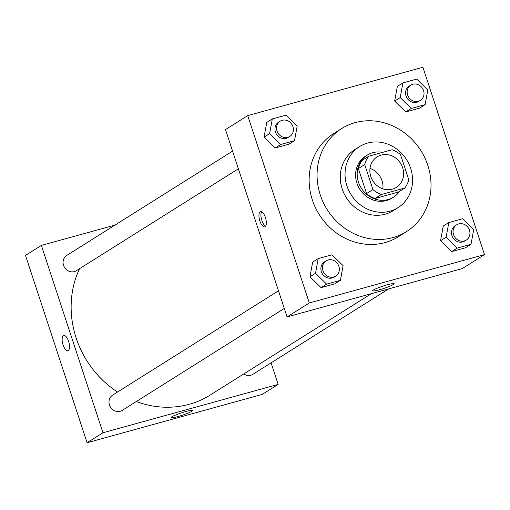 <?xml version="1.0" encoding="UTF-8"?>
<svg xmlns="http://www.w3.org/2000/svg" width="510" height="510" viewBox="0 0 510 510"><rect width="100%" height="100%" fill="white"/><g stroke="black" fill="none" stroke-linecap="round" stroke-linejoin="round"><path stroke-width="0.76" d="M369.992 168.402A18.035 16.403 -122.2 0 1 382.851 188.84M370.815 176.524A18.035 16.403 -122.2 0 1 377.139 156.863A18.035 16.403 -122.2 0 1 400.624 163.398A18.035 16.403 -122.2 0 1 396.346 187.399A18.035 16.403 -122.2 0 1 370.815 176.524M381.359 194.514L404.723 188.069A24.225 22.032 -122.2 0 0 408.765 179.679L400.548 154.696A24.225 22.032 -122.2 0 0 392.12 149.749L368.755 156.194A24.225 22.032 -122.2 0 0 364.714 164.583L372.931 189.567A24.225 22.032 -122.2 0 0 381.359 194.514L375.009 198.511L398.374 192.06L404.723 188.069M364.714 164.583L358.364 168.574A24.225 22.032 -122.2 0 1 362.406 160.191L368.755 156.194M358.364 168.574L366.582 193.564L372.931 189.567M375.009 198.511A24.225 22.032 -122.2 0 1 366.582 193.564M382.685 152.35A24.799 22.555 57.8 0 0 372.689 152.707A24.799 22.555 57.8 0 0 367.187 155.129A24.799 22.555 57.8 0 0 361.297 188.133A24.799 22.555 57.8 0 0 393.599 197.115A24.799 22.555 57.8 0 0 399.693 191.231M393.599 197.115L392.011 198.116A24.799 22.555 -122.2 0 1 356.904 183.166A24.799 22.555 -122.2 0 1 365.6 156.13L367.187 155.129M367.602 143.061A36.076 32.806 57.8 0 0 359.595 146.587A36.076 32.806 57.8 0 0 351.033 194.59A36.076 32.806 57.8 0 0 398.01 207.659A36.076 32.806 57.8 0 0 408.88 163.876A36.076 32.806 57.8 0 0 367.602 143.061M359.595 146.587L354.832 149.583A36.076 32.806 57.8 0 0 346.271 197.587A36.076 32.806 57.8 0 0 393.248 210.655L398.01 207.659M355.145 122.636A60.875 55.361 57.8 0 0 341.63 128.59A60.875 55.361 57.8 0 0 327.184 209.597A60.875 55.361 57.8 0 0 406.457 231.642A60.875 55.361 57.8 0 0 424.798 157.762A60.875 55.361 57.8 0 0 355.145 122.636M406.457 231.642L398.52 236.64A60.875 55.361 -122.2 0 1 312.356 199.945A60.875 55.361 -122.2 0 1 333.693 133.582L341.63 128.59M422.905 67.263L247.713 115.617L309.309 302.959L484.5 254.605L422.905 67.263M272.308 118.938L266.749 122.438L264.052 137.113L275.151 147.983L288.947 144.177L294.499 140.683L297.196 126.002L286.097 115.132L272.308 118.938L269.611 133.62L280.704 144.489L294.499 140.683M402.906 82.894L397.354 86.394L394.657 101.069L405.75 111.939L419.545 108.133L425.098 104.639L427.794 89.958L416.702 79.088L402.906 82.894L400.21 97.576L411.309 108.445L425.098 104.639M448.825 222.551L443.267 226.045L440.57 240.72L451.669 251.589L465.458 247.783L471.017 244.29L473.714 229.615L462.615 218.745L448.825 222.551L446.122 237.226L457.221 248.096L471.017 244.29M318.221 258.595L312.668 262.089L309.972 276.764L321.064 287.634L334.86 283.828L340.412 280.334L343.109 265.659L332.016 254.79L318.221 258.595L315.524 273.271L326.623 284.14L340.412 280.334M247.713 115.617L225.49 129.591L287.085 316.933L462.277 268.585L484.5 254.605M387.39 284.765A11.309 1.243 -18.2 0 1 394.153 283.732A11.309 1.243 -18.2 0 1 383.8 288.443A11.309 1.243 -18.2 0 1 372.67 290.802A11.309 1.243 -18.2 0 1 387.39 284.765M287.085 316.933L309.309 302.959M260.189 211.822A7.892 3.162 74.6 0 1 260.54 211.663A7.892 3.162 74.6 0 1 265.684 218.427A7.892 3.162 74.6 0 1 264.735 226.88A7.892 3.162 74.6 0 1 259.717 220.569A7.892 3.162 74.6 0 1 260.189 211.822M261.655 211.809A7.892 3.162 -105.4 0 0 261.592 219.561A7.892 3.162 -105.4 0 0 265.621 226.179M117.529 392.037A94.694 86.12 -122.2 0 1 76.149 337.983A94.694 86.12 -122.2 0 1 79.509 268.719M371.356 293.677L210.184 395.059A94.694 86.12 -122.2 0 1 136.297 401.536M278.485 290.783L112.621 395.122A9.021 8.205 57.8 0 0 110.485 407.12A9.021 8.205 57.8 0 0 122.228 410.391L284.293 308.442M238.374 168.791L76.309 270.733A9.021 8.205 -122.2 0 1 63.546 265.302A9.021 8.205 -122.2 0 1 66.708 255.465L232.573 151.132M388.658 288.902L252.826 374.346A9.021 8.205 -122.2 0 1 243.793 373.919M41.374 245.412L102.969 432.754L278.16 384.4L262.287 394.383L87.095 442.737L25.5 255.395L41.374 245.412L114.992 225.095M278.16 384.4L271.078 362.859M171.851 416.823A11.309 1.243 -18.2 0 1 183.67 412.188A11.309 1.243 -18.2 0 1 192.576 410.537A11.309 1.243 -18.2 0 1 182.223 415.248A11.309 1.243 -18.2 0 1 171.092 417.601A11.309 1.243 -18.2 0 1 171.851 416.823M87.095 442.737L102.969 432.754M63.724 335.472A7.892 3.162 -105.4 0 0 63.049 344.824A7.892 3.162 74.6 0 1 63.718 335.472A7.892 3.162 74.6 0 1 68.869 342.236A7.892 3.162 74.6 0 1 67.919 350.682A7.892 3.162 74.6 0 1 63.042 344.824A7.892 3.162 -105.4 0 0 67.919 350.682M335.707 276.101L334.12 277.096A9.021 8.205 -122.2 0 1 321.357 271.664A9.021 8.205 -122.2 0 1 324.519 261.834L326.107 260.833A9.021 8.205 -122.2 0 1 337.849 264.097A9.021 8.205 -122.2 0 1 335.707 276.101A9.021 8.205 -122.2 0 1 322.945 270.663A9.021 8.205 -122.2 0 1 326.107 260.833M312.668 262.089L309.972 276.764L315.524 273.271M309.972 276.764L321.064 287.634L326.623 284.14M321.064 287.634L334.86 283.828M466.306 240.057L464.718 241.051A9.021 8.205 -122.2 0 1 451.956 235.62A9.021 8.205 -122.2 0 1 455.118 225.783L456.705 224.789A9.021 8.205 -122.2 0 1 468.448 228.053A9.021 8.205 -122.2 0 1 466.306 240.057A9.021 8.205 -122.2 0 1 453.543 234.619A9.021 8.205 -122.2 0 1 456.705 224.789M443.267 226.045L440.57 240.72L446.122 237.226M440.57 240.72L451.669 251.589L457.221 248.096M451.669 251.589L465.458 247.783M289.795 136.444L288.207 137.445A9.021 8.205 -122.2 0 1 275.438 132.007A9.021 8.205 -122.2 0 1 278.6 122.177L280.188 121.176A9.021 8.205 -122.2 0 1 291.93 124.446A9.021 8.205 -122.2 0 1 289.795 136.444A9.021 8.205 -122.2 0 1 277.026 131.013A9.021 8.205 -122.2 0 1 280.188 121.176M266.749 122.438L264.052 137.113L269.611 133.62M264.052 137.113L275.151 147.983L280.704 144.489M275.151 147.983L288.947 144.177M420.393 100.4L418.806 101.401A9.021 8.205 -122.2 0 1 406.036 95.963A9.021 8.205 -122.2 0 1 409.198 86.133L410.786 85.132A9.021 8.205 -122.2 0 1 422.535 88.402A9.021 8.205 -122.2 0 1 420.393 100.4A9.021 8.205 -122.2 0 1 407.624 94.968A9.021 8.205 -122.2 0 1 410.786 85.132M397.354 86.394L394.657 101.069L400.21 97.576M394.657 101.069L405.75 111.939L411.309 108.445M405.75 111.939L419.545 108.133"/></g></svg>
